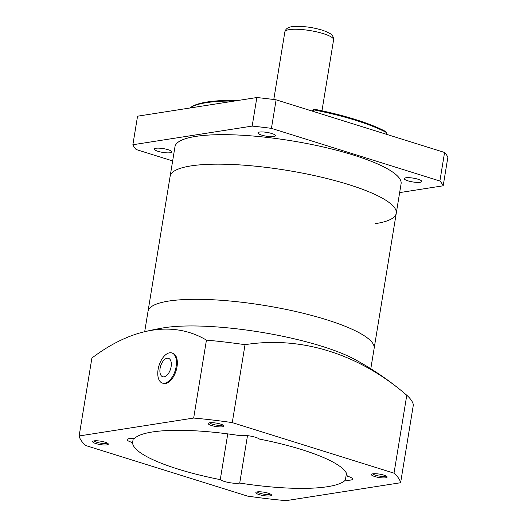 <?xml version="1.0" encoding="UTF-8"?>
<svg xmlns="http://www.w3.org/2000/svg" width="527" height="527" viewBox="0 0 527 527"><rect width="100%" height="100%" fill="white"/><g stroke="black" fill="none" stroke-linecap="round" stroke-linejoin="round"><path stroke-width="0.79" d="M370.804 368.735L374.13 348.433A114.563 24.71 -170.7 0 0 297.274 311.859A114.563 24.71 -170.7 0 0 168.745 301.062A114.563 24.71 -170.7 0 0 148.008 311.404A114.563 24.71 9.3 0 1 168.745 301.062A114.563 24.71 9.3 0 1 297.274 311.859A114.563 24.71 9.3 0 1 374.13 348.433L396.258 213.29A114.563 24.71 9.3 0 0 319.402 176.716A114.563 24.71 9.3 0 0 190.873 165.919A114.563 24.71 9.3 0 0 170.142 176.262A114.563 24.71 9.3 0 1 190.873 165.919A114.563 24.71 9.3 0 1 319.402 176.716A114.563 24.71 9.3 0 1 396.258 213.29A114.563 24.71 9.3 0 1 375.527 223.632M386.778 132.725A108.641 23.432 -170.7 0 0 313.4 109.787L313.861 109.115A107.653 23.221 9.3 0 1 385.843 131.612L386.778 132.725L386.515 134.326M311.437 110.854A10.863 2.345 -170.7 0 0 312.175 110.769A10.863 2.345 -170.7 0 0 313.282 110.499M313.4 109.787L313.137 111.388M420.171 182.276A8.887 1.917 -170.7 0 0 421.778 181.472A8.887 1.917 -170.7 0 0 415.816 178.633A8.887 1.917 -170.7 0 0 405.843 177.797A8.887 1.917 -170.7 0 0 404.235 178.6A8.887 1.917 -170.7 0 0 410.197 181.44A8.887 1.917 -170.7 0 0 420.171 182.276M273.842 136.539A8.887 1.917 -170.7 0 0 275.45 135.735A8.887 1.917 -170.7 0 0 269.488 132.896A8.887 1.917 -170.7 0 0 259.515 132.06A8.887 1.917 -170.7 0 0 257.907 132.863A8.887 1.917 -170.7 0 0 263.869 135.702A8.887 1.917 -170.7 0 0 273.842 136.539M170.221 152.744A8.887 1.917 -170.7 0 0 171.828 151.941A8.887 1.917 -170.7 0 0 165.867 149.108A8.887 1.917 -170.7 0 0 155.893 148.265A8.887 1.917 -170.7 0 0 154.286 149.069A8.887 1.917 -170.7 0 0 160.248 151.908A8.887 1.917 -170.7 0 0 170.221 152.744M144.688 331.707L174.971 146.756A114.563 24.71 9.3 0 1 195.708 136.414A114.563 24.71 9.3 0 1 324.237 147.211A114.563 24.71 9.3 0 1 401.093 183.785L396.258 213.29M234.469 101.039A108.641 23.432 -170.7 0 0 206.248 102.693A108.641 23.432 -170.7 0 0 190.069 107.831L191.169 107.08A107.653 23.221 9.3 0 1 207.197 101.988A107.653 23.221 9.3 0 1 238.547 100.4M256.847 97.535L137.554 116.197L132.876 144.747L252.169 126.091L256.847 97.535A158.021 34.084 9.3 0 1 276.108 99.814L271.431 128.364L439.893 181.024L444.571 152.468L276.108 99.814M444.571 152.468A158.021 34.084 9.3 0 1 447.864 157.244L443.187 185.794L399.644 192.605M439.893 181.024A158.021 34.084 9.3 0 1 443.187 185.794M252.169 126.091A158.021 34.084 9.3 0 1 271.431 128.364M172.652 160.926L136.17 149.523A158.021 34.084 9.3 0 1 132.876 144.747M165.498 383.511A15.803 8.465 -72.6 0 0 176.611 368.847A15.803 8.465 -72.6 0 0 172.704 353.202A15.803 8.465 107.4 0 1 177.006 366.871A15.803 8.465 107.4 0 1 163.278 383.366A15.803 8.465 -72.6 0 0 165.498 383.511M270.101 495.9A7.951 1.713 -170.7 0 0 271.405 494.774A7.951 1.713 -170.7 0 0 265.364 492.462A7.951 1.713 -170.7 0 0 257.288 491.895A7.951 1.713 -170.7 0 0 256.102 492.271A7.951 1.713 -170.7 0 0 260.371 494.952A7.951 1.713 -170.7 0 0 270.101 495.9M257.321 491.889A6.713 1.449 -170.7 0 0 262.327 493.891A6.713 1.449 -170.7 0 0 269.297 494.398A6.713 1.449 -170.7 0 0 270.371 494.023M106.889 444.887A7.951 1.713 -170.7 0 0 108.193 443.76A7.951 1.713 -170.7 0 0 102.152 441.448A7.951 1.713 -170.7 0 0 94.076 440.882A7.951 1.713 -170.7 0 0 92.89 441.257A7.951 1.713 -170.7 0 0 97.159 443.938A7.951 1.713 -170.7 0 0 106.889 444.887M94.109 440.875A6.713 1.449 -170.7 0 0 99.116 442.871A6.713 1.449 -170.7 0 0 106.092 443.385A6.713 1.449 -170.7 0 0 107.159 443.009M222.466 426.811A7.951 1.713 -170.7 0 0 223.771 425.684A7.951 1.713 -170.7 0 0 217.73 423.365A7.951 1.713 -170.7 0 0 209.647 422.799A7.951 1.713 -170.7 0 0 208.468 423.181A7.951 1.713 -170.7 0 0 212.73 425.862A7.951 1.713 -170.7 0 0 222.466 426.811M209.687 422.799A6.713 1.449 -170.7 0 0 214.687 424.795A6.713 1.449 -170.7 0 0 221.663 425.309A6.713 1.449 -170.7 0 0 222.737 424.933M385.672 477.824A7.951 1.713 -170.7 0 0 386.983 476.698A7.951 1.713 -170.7 0 0 380.935 474.386A7.951 1.713 -170.7 0 0 372.859 473.819A7.951 1.713 -170.7 0 0 371.673 474.195A7.951 1.713 -170.7 0 0 375.942 476.876A7.951 1.713 -170.7 0 0 385.672 477.824M372.892 473.813A6.713 1.449 -170.7 0 0 377.899 475.815A6.713 1.449 -170.7 0 0 384.875 476.322A6.713 1.449 -170.7 0 0 385.948 475.947M247.492 435.651L239.726 483.055A108.641 23.432 -170.7 0 0 345.35 480.137A10.863 2.345 -170.7 0 0 350.593 480.084A10.863 2.345 -170.7 0 0 352.556 479.102A10.863 2.345 -170.7 0 0 347.155 476.112A108.641 23.432 -170.7 0 0 259.475 439.077A10.863 2.345 -170.7 0 0 250.852 436.158A10.863 2.345 -170.7 0 0 240.582 435.539A10.863 2.345 -170.7 0 0 240.022 435.645A108.641 23.432 -170.7 0 0 152.323 431.982A108.641 23.432 -170.7 0 0 134.405 438.569A10.863 2.345 -170.7 0 0 129.155 438.622A10.863 2.345 -170.7 0 0 127.191 439.604A10.863 2.345 -170.7 0 0 132.593 442.588A108.641 23.432 -170.7 0 0 220.273 479.623L227.763 433.886M220.273 479.623A10.863 2.345 -170.7 0 0 228.896 482.541A10.863 2.345 -170.7 0 0 239.166 483.167A10.863 2.345 -170.7 0 0 239.726 483.055M232.269 422.614L245.029 344.684A267.024 217.98 -98.9 0 1 328.993 351.101A267.024 217.98 -98.9 0 1 402.931 391.976A296.293 296.293 0 0 0 354.908 359.46A114.563 24.71 -170.7 0 0 322.083 346.338A114.563 24.71 -170.7 0 0 164.378 327.708A114.563 24.71 -170.7 0 0 162.711 327.985A296.293 296.293 0 0 0 144.312 331.793A267.024 143.08 107.4 0 1 206.439 340.119L193.672 418.049L79.136 435.967A162.962 35.144 -170.7 0 0 85.73 445.532L247.479 496.091A162.962 35.144 -170.7 0 0 286.075 500.65L400.612 482.732A162.962 35.144 -170.7 0 0 394.018 473.167L232.269 422.614A162.962 35.144 -170.7 0 0 193.672 418.049M402.931 391.976A267.024 217.98 -98.9 0 1 406.778 395.243L394.018 473.167M400.612 482.732L413.372 404.808A162.962 35.144 -170.7 0 0 406.778 395.243M133.265 438.49L132.593 442.588M245.029 344.684A162.962 35.144 -170.7 0 0 206.439 340.119M79.136 435.967L91.896 358.037A267.024 143.08 107.4 0 1 144.312 331.793M345.35 480.137L346.47 473.292M164.075 376.851A9.664 5.178 107.4 0 1 160.089 368.399A9.664 5.178 107.4 0 1 167.125 358.222A9.664 5.178 107.4 0 1 171.117 366.673A9.664 5.178 107.4 0 1 164.075 376.851M158.107 369.42A15.803 8.465 107.4 0 1 169.615 352.787A15.803 8.465 107.4 0 1 171.835 352.932A15.803 8.465 107.4 0 1 176.143 366.601A15.803 8.465 107.4 0 1 164.628 383.241A15.803 8.465 107.4 0 1 162.408 383.096A15.803 8.465 107.4 0 1 158.107 369.42M273.783 99.511L284.863 31.851A24.69 5.323 9.3 0 1 289.33 29.617A24.69 5.323 9.3 0 1 317.03 31.949A24.69 5.323 9.3 0 1 333.591 39.828L321.971 110.795M284.863 31.851C285.674 28.847 288.019 27.14 291.905 26.712C300.818 25.975 309.711 26.798 318.585 29.183C322.188 29.934 326.022 31.403 330.093 33.603C332.273 34.558 333.439 36.633 333.591 39.828M171.835 352.932L172.704 353.202M162.408 383.096L163.278 383.366"/></g></svg>
